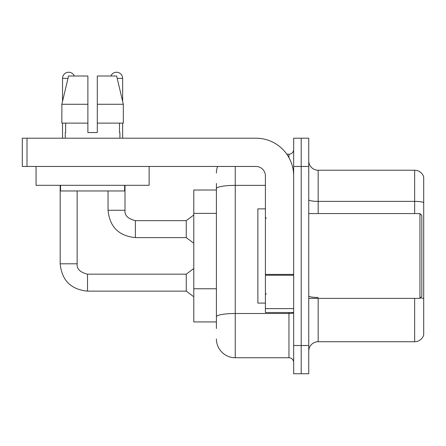<?xml version="1.0" encoding="UTF-8"?>
<svg xmlns="http://www.w3.org/2000/svg" width="446" height="446" viewBox="0 0 446 446"><rect width="100%" height="100%" fill="white"/><g stroke="black" fill="none" stroke-linecap="round" stroke-linejoin="round"><path stroke-width="0.67" d="M193.793 321.934L216.405 321.934L193.793 321.934L193.793 190.024L216.405 190.024L216.405 183.423L216.405 206.782M308.743 351.147A9.422 9.422 0 0 1 318.165 341.725L414.652 341.725L414.652 298.38M301.206 345.494L301.206 373.759L308.743 373.759L308.743 345.494L301.206 345.494L301.206 373.759L293.669 373.759L293.669 345.494L301.206 345.494L301.206 166.464L301.206 345.494M293.669 345.494L293.669 138.199L301.206 138.199L301.206 166.464L301.206 138.199L308.743 138.199L308.743 345.494M423.7 177.017A9.422 9.422 0 0 0 414.652 170.233A9.422 9.422 0 0 1 423.7 177.017L423.7 334.94A9.422 9.422 0 0 1 414.652 341.725M423.7 202.556A9.422 1.633 180 0 0 414.652 201.38L414.652 170.233L318.165 170.233A9.422 9.422 0 0 1 308.743 160.811A9.422 9.422 0 0 0 318.165 170.233L318.165 213.578M420.472 297.839A9.422 1.633 180 0 1 423.7 298.669L423.7 298.798M216.405 328.535L216.405 183.423M235.248 166.464L235.248 357.742L288.958 357.742L288.958 312.512M286.817 154.216L288.958 154.216A4.711 4.711 0 0 0 293.669 149.505M216.405 320.05L216.405 295.358M293.669 362.453A4.711 4.711 0 0 0 288.958 357.742M216.405 173.059A18.843 18.843 0 0 1 217.598 166.464M235.248 357.742A18.843 18.843 0 0 1 216.405 338.899M293.669 312.512L265.403 312.512L265.403 274.413L293.669 274.413M293.669 175.886A37.693 37.693 0 0 0 255.976 138.199L27.011 138.199L27.011 166.464L255.976 166.464A9.422 9.422 0 0 1 265.403 175.886L265.403 274.413M27.011 166.464L22.3 166.464L22.3 138.199L27.011 138.199M265.403 208.867L257.866 208.867L257.866 303.09L265.403 303.09M419.931 298.38L421.816 296.495L421.816 215.463L419.931 213.578L419.931 298.38L308.743 298.38M149.126 166.464L149.126 185.307L36.059 185.307L36.059 166.464M97.306 132.546L87.879 132.546L97.306 132.546L87.879 132.546L97.306 132.546L97.306 76.01L116.635 76.01L123.33 104.275L123.33 123.124L97.306 123.124M110.87 76.01A6.127 6.127 0 0 1 122.65 78.362L122.65 101.409L123.33 104.275L97.306 104.275M87.879 104.275L87.879 123.124L87.879 104.275L87.879 123.124L61.855 123.124L61.855 104.275L68.55 76.01L87.879 76.01L87.879 104.275L61.855 104.275L62.535 101.409L62.535 78.362L67.993 78.362M65.267 132.546L65.674 132.546L65.267 132.546L65.267 138.199M119.918 132.546L119.506 132.546L119.918 132.546L119.918 138.199M119.506 123.124L119.506 132.546M87.879 123.124L87.879 132.546M65.674 132.546L65.674 123.124M60.556 185.307L60.556 190.966L124.629 190.966L124.629 185.307M123.33 123.124L123.33 104.275L116.635 76.01M68.55 76.01L61.855 104.275M62.535 78.362A6.127 6.127 0 0 1 74.315 76.01M60.177 185.307L60.177 263.798L77.141 263.798C76.567 268.827 80.024 272.283 87.505 274.162L186.25 274.162L186.25 291.127L87.505 291.127L87.505 274.178M87.505 274.162C80.024 272.283 76.567 268.827 77.141 263.798C76.567 268.827 80.024 272.283 87.505 274.162C80.024 272.283 76.567 268.827 77.141 263.798C76.567 268.827 80.024 272.283 87.505 274.162C80.024 272.283 76.567 268.827 77.141 263.798C76.567 268.827 80.024 272.283 87.505 274.162C80.024 272.283 76.567 268.827 77.141 263.798L77.141 190.966M62.535 123.124L62.535 138.199M135.372 237.606C118.792 235.967 109.683 226.858 108.044 210.278C109.683 226.858 118.792 235.967 135.372 237.606C118.792 235.967 109.683 226.858 108.044 210.278C109.683 226.858 118.792 235.967 135.372 237.606C118.792 235.967 109.683 226.858 108.044 210.278C109.683 226.858 118.792 235.967 135.372 237.606C118.792 235.967 109.683 226.858 108.044 210.278L125.008 210.278C124.434 215.306 127.891 218.763 135.372 220.642L186.25 220.642L186.25 237.606L135.372 237.606L135.372 220.659M122.65 123.124L122.65 138.199M216.405 213.378L193.793 213.378M216.405 288.763L193.793 288.763M318.165 298.38L318.165 341.725M414.652 213.578L414.652 201.38L318.165 201.38A9.422 1.633 0 0 1 308.743 199.741M308.743 166.464L293.669 166.464M318.165 297.488A9.422 1.633 0 0 1 308.743 295.854M293.669 312.691A4.711 0.82 0 0 1 288.958 313.505L235.248 313.505A18.843 3.273 180 0 0 216.405 316.777M216.405 188.636A18.843 3.273 180 0 1 235.248 185.363L265.403 185.363M288.958 157.639L288.958 154.216M293.669 275.232L265.403 275.232M265.403 308.621L293.669 308.621M125.008 185.307L125.008 210.278C124.434 215.306 127.891 218.763 135.372 220.642C127.891 218.763 124.434 215.306 125.008 210.278C124.434 215.306 127.891 218.763 135.372 220.642C127.891 218.763 124.434 215.306 125.008 210.278C124.434 215.306 127.891 218.763 135.372 220.642C127.891 218.763 124.434 215.306 125.008 210.278L124.991 210.278M117.192 78.362L122.65 78.362M60.177 263.798C61.816 280.378 70.925 289.487 87.505 291.127C70.925 289.487 61.816 280.378 60.177 263.798C61.816 280.378 70.925 289.487 87.505 291.127C70.925 289.487 61.816 280.378 60.177 263.798C61.816 280.378 70.925 289.487 87.505 291.127C70.925 289.487 61.816 280.378 60.177 263.798C61.816 280.378 70.925 289.487 87.505 291.127C70.925 289.487 61.816 280.378 60.177 263.798M266.346 218.289L265.403 217.347M308.743 213.578L419.931 213.578M266.346 293.669L265.403 294.611M186.25 291.127L193.793 296.78M186.25 274.162L193.793 268.509M186.25 237.606L193.793 243.26M108.044 210.278L108.044 190.966M186.25 220.642L193.793 214.989"/></g></svg>
